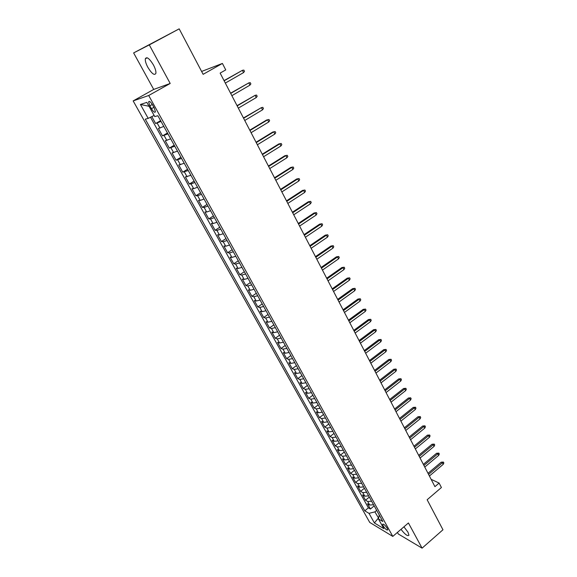 <?xml version="1.0" encoding="UTF-8"?>
<svg xmlns="http://www.w3.org/2000/svg" width="577" height="577" viewBox="0 0 577 577"><rect width="100%" height="100%" fill="white"/><g stroke="black" fill="none" stroke-linecap="round" stroke-linejoin="round"><path stroke-width="0.87" d="M401.001 529.347C405.032 534.504 407.679 536.466 408.942 535.218L407.982 532.196L403.929 526.823M153.395 64.884C149.385 58.4 146.695 56.38 145.325 58.811C145.087 60.852 145.923 63.686 147.849 67.329C151.823 73.755 154.506 75.76 155.884 73.344C156.136 71.346 155.307 68.526 153.395 64.884M387.225 528.308C385.054 525.092 383.51 523.743 382.601 524.269L383.135 525.863C385.299 529.066 386.842 530.407 387.758 529.888L387.225 528.308M397.423 532.42L398.274 533.963L422.083 548.15L442.963 529.773L427.146 499.747L441.412 487.522L439.111 483.072L431.12 479.314M133.157 100.91L369.734 522.43L392.793 536.408L148.707 95.501L133.157 100.91L153.713 89.428L170.193 83.463L149.292 44.905L133.626 52.918L153.713 89.428M133.626 52.918L179.18 28.85L203.126 74.325L222.405 63.434L201.611 71.447M149.292 44.905L179.18 28.85M151.787 116.612L155.639 123.521L160.615 120.665M163.803 126.421L158.394 128.476L162.512 135.876L167.453 132.999M170.691 138.833L165.246 140.774L169.328 148.094L174.218 145.209M177.5 151.124L172.033 152.948L176.064 160.19L180.918 157.29M184.243 163.284L178.74 165L182.736 172.17L187.554 169.256M190.915 175.321L185.39 176.923L189.343 184.02L194.117 181.099M197.522 187.237L193.67 188.665L191.968 188.729L195.884 195.754L200.623 192.819M204.063 199.029L200.205 200.407L198.481 200.421L202.354 207.374L207.056 204.424M210.54 210.706L206.674 212.04L204.929 211.99L208.766 218.878L213.425 215.921M216.945 222.268L213.086 223.551L211.312 223.45L215.113 230.266L219.736 227.295M223.292 233.714L219.426 234.947L217.63 234.796L221.395 241.547L225.982 238.568M229.574 245.045L225.701 246.235L223.89 246.026L227.612 252.712L232.17 249.718M235.791 256.26L231.925 257.407L230.086 257.147L233.779 263.768L238.294 260.768M241.951 267.375L238.077 268.471L236.224 268.161L239.881 274.724L244.359 271.709M248.052 278.374L244.179 279.434L242.304 279.073L245.917 285.565L250.368 282.55M254.096 289.265L250.216 290.281L248.319 289.878L251.904 296.304L256.318 293.282M260.076 300.054L256.195 301.028L254.284 300.574L257.832 306.942L262.21 303.913M265.997 310.743L262.117 311.674L260.184 311.169L263.703 317.48L268.053 314.443M271.868 321.324L267.98 322.218L266.033 321.67L269.517 327.916L273.83 324.873M277.681 331.811L273.794 332.662L271.832 332.071L275.279 338.259L279.564 335.201M283.437 342.19L279.549 343.005L277.566 342.37L280.985 348.501L285.233 345.435M289.142 352.475L285.254 353.254L283.257 352.569L286.639 358.649L290.858 355.576M294.789 362.666L290.902 363.402L288.882 362.681L292.243 368.703L296.427 365.623M300.386 372.756L296.499 373.456L294.465 372.699L297.79 378.656L301.944 375.577M305.925 382.76L302.038 383.424L299.997 382.616L303.286 388.53L307.411 385.436M311.421 392.663L307.534 393.298L305.471 392.447L308.738 398.303L312.828 395.209M316.86 402.479L312.972 403.078L310.902 402.191L314.133 407.997L318.201 404.895M322.255 412.209L318.367 412.764L316.275 411.841L319.485 417.597L323.517 414.488M327.599 421.845L323.711 422.371L321.605 421.412L324.786 427.11L328.789 423.994M332.893 431.394L329.005 431.884L326.892 430.889L330.037 436.537L334.018 433.421M338.136 440.857L334.256 441.318L332.121 440.28L335.244 445.877L339.197 442.761M343.337 450.233L339.456 450.659L337.314 449.591L340.401 455.138L344.325 452.015M348.494 459.53L344.606 459.927L342.45 458.823L345.515 464.319L349.41 461.189M353.6 468.74L349.712 469.101L347.549 467.969L350.585 473.414L354.451 470.277M358.656 477.871L354.776 478.203L352.597 477.028L355.605 482.43L359.449 479.292M363.676 486.916L359.796 487.219L357.603 486.014L360.589 491.366L364.404 488.229M368.645 495.881L364.772 496.162L362.565 494.922L365.522 500.23L369.316 497.085M222.405 63.434L225.744 69.904L220.14 73.099L434.928 486.649L439.111 483.072M149.861 105.843L151.448 108.7C153.468 111.909 154.795 112.933 155.429 111.765L154.196 107.87L152.602 104.985C150.568 101.761 149.241 100.73 148.614 101.905L149.861 105.843L152.299 104.466M379.269 515.037L378.411 518.889L382.854 521.507L157.874 115.725L154.759 116.583L146.854 102.367L140.42 104.473L148.195 118.379L145.267 119.179L364.787 510.854L369.006 513.342L374.92 511.871L378.577 518.16M378.411 518.889L383.835 528.64L374.379 522.95L369.006 513.342M161.033 121.415L155.639 123.521M150.503 117.246L368.393 507.839L370.42 509.015L374.184 505.863M373.579 504.774L369.698 505.019L367.484 503.75L370.42 509.015M371.61 501.225L367.729 501.485L365.522 500.23M366.662 492.304L362.782 492.592L360.589 491.366M361.678 483.31L357.79 483.62L355.605 482.43M356.644 474.229L352.756 474.575L350.585 473.414M351.559 465.062L347.679 465.444L345.515 464.319M346.438 455.823L342.55 456.227L340.401 455.138M341.267 446.497L337.379 446.937L335.244 445.877M336.045 437.085L332.157 437.554L330.037 436.537M330.78 427.586L326.892 428.091L324.786 427.11M325.464 418L321.577 418.541L319.485 417.597M320.105 408.328L316.218 408.898L314.133 407.997M314.689 398.57L310.801 399.176L308.738 398.303M309.229 388.718L305.341 389.36L303.286 388.53M303.718 378.772L299.831 379.45L297.79 378.656M298.15 368.732L294.263 369.446L292.243 368.703M292.532 358.605L288.644 359.356L286.639 358.649M286.863 348.378L282.975 349.164L280.985 348.501M281.143 338.05L277.256 338.879L275.279 338.259M275.359 327.628L271.478 328.493L269.517 327.916M269.524 317.105L265.644 318.014L263.703 317.48M263.639 306.481L259.758 307.426L257.832 306.942M257.688 295.756L253.808 296.744L251.904 296.304M251.687 284.923L247.807 285.954L245.917 285.565M245.622 273.988L241.741 275.063L239.881 274.724M239.498 262.939L235.625 264.057L233.779 263.768M233.31 251.788L229.444 252.95L227.612 252.712M227.071 240.522L223.198 241.734L221.395 241.547M220.76 229.148L216.894 230.403L215.113 230.266M214.392 217.659L210.526 218.957L208.766 218.878M207.958 206.054L204.099 207.403L202.354 207.374M201.452 194.326L197.601 195.726L195.884 195.754M194.889 182.483L191.037 183.933L189.343 184.02M188.253 170.525L182.736 172.17M181.553 158.437L176.064 160.19M174.788 146.226L169.328 148.094M167.943 133.886L162.512 135.876M170.193 83.463L148.707 95.501M422.083 548.15L408.422 522.957L392.793 536.408M378.663 517.735L374.379 522.95M376.687 510.385L374.92 511.871M154.138 115.458L148.195 118.379M368.393 507.839L364.787 510.854M149.032 106.283L140.42 104.473M243.559 72.601L244.489 71.353L243.847 70.098L242.398 70.329L243.559 72.601L225.326 83.081M224.136 80.802L242.398 70.329L224.042 80.614M249.949 85.136L250.872 83.889L250.238 82.641L248.802 82.886L249.949 85.136L231.867 95.674M230.692 93.416L248.802 82.886L230.576 93.2M256.275 97.549L257.183 96.287L256.556 95.054L255.142 95.32L256.275 97.549L238.337 108.137M237.176 105.901L255.142 95.32L237.046 105.649M262.535 109.832L263.437 108.57L262.816 107.344L261.41 107.625L262.535 109.832L244.742 120.478M243.595 118.263L261.41 107.625L243.444 117.975M249.949 130.496L267.62 119.807L266.603 120.009L269.005 119.511L267.62 119.807L268.731 121.992L251.089 132.688M266.603 120.009L249.783 130.178M269.005 119.511L269.625 120.723L268.731 121.992M256.238 142.606L273.772 131.873L272.741 132.039L275.142 131.556L273.772 131.873L274.868 134.03L257.364 144.769M272.741 132.039L256.058 142.252M275.142 131.556L275.748 132.753L274.868 134.03M262.463 154.593L279.852 143.81L278.821 143.947L281.208 143.485L279.852 143.81L280.941 145.945L263.581 156.735M278.821 143.947L262.268 154.21M281.208 143.485L281.814 144.668L280.941 145.945M268.63 166.457L285.882 155.631L284.836 155.74L287.223 155.285L285.882 155.631L286.957 157.745L269.733 168.585M284.836 155.74L268.413 166.046M287.223 155.285L287.815 156.461L286.957 157.745M274.731 178.206L291.847 167.337L290.794 167.417L293.174 166.977L291.847 167.337L292.914 169.429L275.82 180.312M290.794 167.417L274.501 177.766M293.174 166.977L293.765 168.138L292.914 169.429M280.775 189.84L297.754 178.92L296.693 178.978L299.066 178.553L297.754 178.92L298.814 180.998L281.85 191.925M296.693 178.978L280.523 189.364M299.066 178.553L299.651 179.707L298.814 180.998M286.755 201.359L303.603 190.396L302.528 190.424L304.901 190.013L303.603 190.396L304.649 192.451L287.822 203.421M302.528 190.424L286.495 200.854M304.901 190.013L305.478 191.153L304.649 192.451M292.676 212.762L309.395 201.762L308.313 201.762L310.678 201.366L309.395 201.762L310.433 203.796L293.736 214.803M308.313 201.762L292.402 212.235M310.678 201.366L311.248 202.491L310.433 203.796M298.54 224.056L315.129 213.014L314.047 212.992L316.398 212.603L315.129 213.014L316.16 215.033L299.593 226.076M314.047 212.992L298.251 223.494M316.398 212.603L316.968 213.721L316.16 215.033M304.353 235.243L320.812 224.157L319.716 224.114L322.067 223.739L320.812 224.157L321.829 226.155L305.392 237.241M319.716 224.114L304.043 234.651M322.067 223.739L322.63 224.842L321.829 226.155M310.101 246.314L326.438 235.2L325.334 235.127L327.678 234.76L326.438 235.2L327.447 237.176L311.133 248.298M325.334 235.127L309.784 245.701M327.678 234.76L328.234 235.856L327.447 237.176M315.799 257.284L332.013 246.134L330.902 246.033L333.239 245.679L332.013 246.134L333.008 248.088L316.816 259.246M330.902 246.033L315.468 256.642M333.239 245.679L333.787 246.768L333.008 248.088M321.439 268.146L337.531 256.96L336.413 256.837L338.742 256.498L337.531 256.96L338.519 258.9L322.449 270.094M336.413 256.837L321.093 267.483M338.742 256.498L339.29 257.573L338.519 258.9M327.029 278.907L342.998 267.685L341.873 267.54L344.195 267.216L342.998 267.685L343.979 269.603L328.032 280.833M341.873 267.54L326.669 278.215M344.195 267.216L344.743 268.276L343.979 269.603M332.568 289.56L348.414 278.309L347.282 278.143L349.597 277.825L348.414 278.309L349.381 280.213L333.556 291.472M347.282 278.143L332.193 288.846M349.597 277.825L350.138 278.879L349.381 280.213M338.05 300.119L353.78 288.839L352.641 288.644L354.956 288.341L353.78 288.839L354.74 290.721L339.031 302.009M352.641 288.644L337.66 299.376M354.956 288.341L355.482 289.387L354.74 290.721M343.481 310.577L359.089 299.261L357.949 299.052L360.257 298.756L359.089 299.261L360.041 301.129L344.447 312.445M357.949 299.052L343.084 309.813M360.257 298.756L360.784 299.795L360.041 301.129M348.861 320.935L364.354 309.589L363.207 309.359L365.508 309.077L364.354 309.589L365.299 311.443L349.821 322.788M363.207 309.359L348.45 320.148M365.508 309.077L366.034 310.101L365.299 311.443M354.191 331.198L369.576 319.824L368.414 319.571L370.715 319.297L369.576 319.824L370.506 321.663L355.143 333.037M368.414 319.571L353.766 330.39M370.715 319.297L371.235 320.314L370.506 321.663M359.471 341.368L374.74 329.965L373.579 329.691L375.872 329.431L374.74 329.965L375.67 331.782L360.416 343.185M373.579 329.691L359.038 340.531M375.872 329.431L376.384 330.433L375.67 331.782M364.7 351.436L379.861 340.019L378.692 339.716L380.979 339.464L379.861 340.019L380.784 341.815L365.638 353.239M378.692 339.716L364.26 350.585M380.979 339.464L381.491 340.466L380.784 341.815M369.886 361.418L384.938 349.972L383.763 349.655L386.042 349.41L384.938 349.972L385.847 351.754L370.816 363.207M383.763 349.655L369.431 360.546M386.042 349.41L386.547 350.398L385.847 351.754M375.021 371.307L389.965 359.839L388.79 359.5L391.062 359.269L389.965 359.839L390.867 361.606L375.944 373.081M388.79 359.5L374.56 370.412M391.062 359.269L391.559 360.25L390.867 361.606M380.113 381.108L394.949 369.612L393.766 369.258L396.031 369.035L394.949 369.612L395.844 371.364L381.022 382.861M393.766 369.258L379.637 380.193M396.031 369.035L396.529 370.008L395.844 371.364M385.155 390.824L399.89 379.298L398.7 378.923L400.957 378.714L399.89 379.298L400.77 381.036L386.056 392.562M398.7 378.923L384.671 389.886M400.957 378.714L401.448 379.673L400.77 381.036M390.153 400.445L404.78 388.905L403.59 388.509L405.84 388.307L404.78 388.905L405.66 390.622L391.047 402.169M403.59 388.509L389.655 399.486M405.84 388.307L406.331 389.259L405.66 390.622M395.108 409.98L409.634 398.418L408.429 398.007L410.68 397.813L409.634 398.418L410.499 400.121L395.995 411.689M408.429 398.007L394.603 409.006M410.68 397.813L411.163 398.757L410.499 400.121M400.012 419.429L414.437 407.852L413.233 407.42L415.476 407.232L414.437 407.852L415.303 409.54L400.892 421.123M413.233 407.42L399.5 418.433M415.476 407.232L415.959 408.17L415.303 409.54M404.881 428.798L419.205 417.2L417.993 416.745L420.236 416.572L419.205 417.2L420.056 418.873L405.754 430.478M417.993 416.745L404.354 427.788M420.236 416.572L420.705 417.503L420.056 418.873M409.699 438.08L423.929 426.468L422.717 425.999L424.946 425.833L423.929 426.468L424.773 428.127L410.564 439.746M422.717 425.999L409.165 437.049M424.946 425.833L425.415 426.749L424.773 428.127M414.481 447.283L428.61 435.649L427.391 435.166L429.62 435.008L428.61 435.649L429.447 437.294L415.339 448.935M427.391 435.166L413.94 446.237M429.62 435.008L430.081 435.923L429.447 437.294M419.219 456.407L433.248 444.752L432.029 444.254L434.25 444.102L433.248 444.752L434.084 446.382L420.07 458.037M432.029 444.254L418.664 455.34M434.25 444.102L434.712 445.011L434.084 446.382M423.915 465.444L437.849 453.782L436.623 453.262L438.837 453.118L437.849 453.782L438.671 455.397L424.759 467.067M436.623 453.262L423.352 464.362M438.837 453.118L439.299 454.02L438.671 455.397M428.567 474.409L442.415 462.725L441.181 462.191L443.388 462.062L442.415 462.725L443.23 464.326L429.403 476.018M441.181 462.191L427.997 473.306M443.388 462.062L443.843 462.949L443.23 464.326M159.98 128.108L157.204 123.132M369.698 505.019L367.729 501.485M364.772 496.162L362.782 492.592M359.796 487.219L357.79 483.62M354.776 478.203L352.756 474.575M349.712 469.101L347.679 465.444M344.606 459.927L342.55 456.227M339.456 450.659L337.379 446.937M334.256 441.318L332.157 437.554M329.005 431.884L326.892 428.091M323.711 422.371L321.577 418.541M318.367 412.764L316.218 408.898M312.972 403.078L310.801 399.176M307.534 393.298L305.341 389.36M302.038 383.424L299.831 379.45M296.499 373.456L294.263 369.446M290.902 363.402L288.644 359.356M285.254 353.254L282.975 349.164M279.549 343.005L277.256 338.879M273.794 332.662L271.478 328.493M267.98 322.218L265.644 318.014M262.117 311.674L259.758 307.426M256.195 301.028L253.808 296.744M250.216 290.281L247.807 285.954M244.179 279.434L241.741 275.063M238.077 268.471L235.625 264.057M231.925 257.407L229.444 252.95M225.701 246.235L223.198 241.734M219.426 234.947L216.894 230.403M213.086 223.551L210.526 218.957M206.674 212.04L204.099 207.403M200.205 200.407L197.601 195.726M193.67 188.665L191.037 183.933M187.071 176.8L184.409 172.018M180.399 164.813L177.716 159.988M173.663 152.703L170.951 147.827M166.854 140.471L164.113 135.545M153.893 107.315L151.448 108.7M147.222 57.787L145.325 58.811M149.486 101.415L148.614 101.905"/></g></svg>

